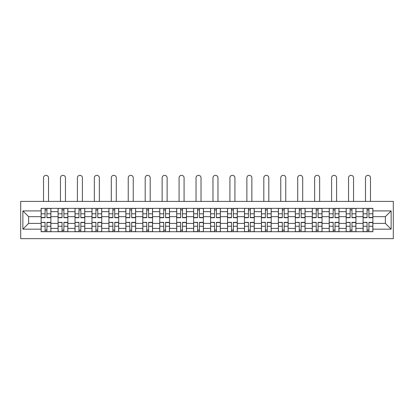 <?xml version="1.0" encoding="UTF-8"?>
<svg xmlns="http://www.w3.org/2000/svg" width="414" height="414" viewBox="0 0 414 414"><rect width="100%" height="100%" fill="white"/><g stroke="black" fill="none" stroke-linecap="round" stroke-linejoin="round"><path stroke-width="0.62" d="M20.7 238.666L393.3 238.666L393.3 201.406L20.7 201.406L20.7 238.666M58.069 231.716L58.069 211.673L50.901 211.673L50.901 231.716M50.901 211.673L50.901 208.356M58.069 211.673L58.069 208.356M67.844 208.356L67.844 231.716M75.017 231.716L75.017 208.356M84.792 208.356L84.792 231.716M91.96 231.716L91.96 208.356M101.735 208.356L101.735 231.716M108.908 231.716L108.908 208.356M118.683 208.356L118.683 231.716M125.856 231.716L125.856 208.356M135.632 208.356L135.632 231.716M142.799 231.716L142.799 208.356M152.575 208.356L152.575 231.716M159.747 231.716L159.747 208.356M169.523 208.356L169.523 231.716M176.69 231.716L176.69 208.356M186.471 208.356L186.471 231.716M193.638 231.716L193.638 208.356M203.414 208.356L203.414 231.716M210.586 231.716L210.586 208.356M220.362 208.356L220.362 231.716M227.529 231.716L227.529 208.356M237.31 208.356L237.31 231.716M244.477 231.716L244.477 208.356M254.253 208.356L254.253 231.716M261.425 231.716L261.425 208.356M271.201 208.356L271.201 231.716M278.368 231.716L278.368 208.356M288.144 208.356L288.144 231.716M295.317 231.716L295.317 208.356M305.092 208.356L305.092 231.716M312.265 231.716L312.265 208.356M322.04 208.356L322.04 231.716M329.208 231.716L329.208 208.356M338.983 208.356L338.983 231.716M346.156 231.716L346.156 208.356M355.931 208.356L355.931 231.716M363.099 231.716L363.099 208.356M363.099 223.405L355.931 223.405M346.156 223.405L338.983 223.405M329.208 223.405L322.04 223.405M312.265 223.405L305.092 223.405M295.317 223.405L288.144 223.405M278.368 223.405L271.201 223.405M261.425 223.405L254.253 223.405M244.477 223.405L237.31 223.405M227.529 223.405L220.362 223.405M210.586 223.405L203.414 223.405M193.638 223.405L186.471 223.405M176.69 223.405L169.523 223.405M159.747 223.405L152.575 223.405M142.799 223.405L135.632 223.405M125.856 223.405L118.683 223.405M108.908 223.405L101.735 223.405M91.96 223.405L84.792 223.405M75.017 223.405L67.844 223.405M58.069 223.405L50.901 223.405M363.099 216.667L355.931 216.667M346.156 216.667L338.983 216.667M329.208 216.667L322.04 216.667M312.265 216.667L305.092 216.667M295.317 216.667L288.144 216.667M278.368 216.667L271.201 216.667M261.425 216.667L254.253 216.667M244.477 216.667L237.31 216.667M227.529 216.667L220.362 216.667M210.586 216.667L203.414 216.667M193.638 216.667L186.471 216.667M176.69 216.667L169.523 216.667M159.747 216.667L152.575 216.667M142.799 216.667L135.632 216.667M125.856 216.667L118.683 216.667M108.908 216.667L101.735 216.667M91.96 216.667L84.792 216.667M75.017 216.667L67.844 216.667M58.069 216.667L50.901 216.667M28.628 223.405L41.121 223.405L41.121 216.667L28.628 216.667L28.628 223.405L22.873 229.159L22.873 210.912L41.121 210.912L41.121 216.667M372.879 216.667L372.879 223.405L385.372 223.405L385.372 216.667L372.879 216.667L372.879 208.356L41.121 208.356L41.121 210.912M372.879 210.912L391.126 210.912L391.126 229.159L372.879 229.159L372.879 223.405M41.121 223.405L41.121 231.716L372.879 231.716L372.879 229.159M41.121 229.159L22.873 229.159M46.932 230.086L45.09 230.086M45.09 209.986L46.932 209.986M63.88 230.086L62.033 230.086M62.033 209.986L63.88 209.986M80.828 230.086L78.981 230.086M78.981 209.986L80.828 209.986M97.771 230.086L95.924 230.086M95.924 209.986L97.771 209.986M114.719 230.086L112.872 230.086M112.872 209.986L114.719 209.986M131.668 230.086L129.82 230.086M129.82 209.986L131.668 209.986M148.61 230.086L146.763 230.086M146.763 209.986L148.61 209.986M165.559 230.086L163.711 230.086M163.711 209.986L165.559 209.986M182.502 230.086L180.659 230.086M180.659 209.986L182.502 209.986M199.45 230.086L197.602 230.086M197.602 209.986L199.45 209.986M216.398 230.086L214.55 230.086M214.55 209.986L216.398 209.986M233.341 230.086L231.498 230.086M231.498 209.986L233.341 209.986M250.289 230.086L248.441 230.086M248.441 209.986L250.289 209.986M267.237 230.086L265.39 230.086M265.39 209.986L267.237 209.986M284.18 230.086L282.332 230.086M282.332 209.986L284.18 209.986M301.128 230.086L299.281 230.086M299.281 209.986L301.128 209.986M318.076 230.086L316.229 230.086M316.229 209.986L318.076 209.986M335.019 230.086L333.172 230.086M333.172 209.986L335.019 209.986M351.967 230.086L350.12 230.086M350.12 209.986L351.967 209.986M368.91 230.086L367.068 230.086M367.068 209.986L368.91 209.986M22.873 210.912L28.628 216.667M385.372 223.405L391.126 229.159M385.372 216.667L391.126 210.912M48.51 201.406L48.51 177.834A2.5 2.5 0 0 0 46.011 175.334A2.5 2.5 0 0 0 43.511 177.834L43.511 201.406M46.932 217.702L46.932 208.465L50.844 208.465L50.844 217.702L46.932 217.702M45.09 209.877L46.932 209.877M43.511 208.356L41.177 208.465L41.177 217.702L45.09 217.702L45.09 208.465L48.51 208.356M45.09 222.603L41.177 222.37L45.09 222.37L45.09 231.607L41.177 231.607L43.351 231.607M41.177 222.603L41.177 231.607M46.932 230.194L45.09 230.194M48.671 231.607L50.844 231.607L50.844 222.37L46.932 222.37L46.932 231.607L43.511 231.607M50.844 231.607L48.51 231.607M65.453 201.406L65.453 177.834A2.5 2.5 0 0 0 62.959 175.334A2.5 2.5 0 0 0 60.46 177.834L60.46 201.406M63.88 217.702L63.88 208.465L67.792 208.465L67.792 217.702L63.88 217.702M62.033 209.877L63.88 209.877M60.46 208.356L58.12 208.465L58.12 217.702L62.033 217.702L62.033 208.465L65.453 208.356M82.402 201.406L82.402 177.834A2.5 2.5 0 0 0 79.902 175.334A2.5 2.5 0 0 0 77.402 177.834L77.402 201.406M80.828 217.702L80.828 208.465L84.735 208.465L84.735 217.702L80.828 217.702M78.981 209.877L80.828 209.877M77.402 208.356L75.069 208.465L75.069 217.702L78.981 217.702L78.981 208.465L82.402 208.356M62.033 222.603L58.12 222.37L62.033 222.37L62.033 231.607L58.12 231.607L60.294 231.607M58.12 222.603L58.12 231.607M63.88 230.194L62.033 230.194M65.619 231.607L67.792 231.607L67.792 222.37L63.88 222.37L63.88 231.607L60.46 231.607M67.792 231.607L65.453 231.607M78.981 222.603L75.069 222.37L78.981 222.37L78.981 231.607L75.069 231.607L77.242 231.607M75.069 222.603L75.069 231.607M80.828 230.194L78.981 230.194M82.567 231.607L84.735 231.607L84.735 222.37L80.828 222.37L80.828 231.607L77.402 231.607M84.735 231.607L82.402 231.607M99.35 201.406L99.35 177.834A2.5 2.5 0 0 0 96.85 175.334A2.5 2.5 0 0 0 94.351 177.834L94.351 201.406M97.771 217.702L97.771 208.465L101.684 208.465L101.684 217.702L97.771 217.702M95.924 209.877L97.771 209.877M94.351 208.356L92.017 208.465L92.017 217.702L95.924 217.702L95.924 208.465L99.35 208.356M116.293 201.406L116.293 177.834A2.5 2.5 0 0 0 113.798 175.334A2.5 2.5 0 0 0 111.299 177.834L111.299 201.406M114.719 217.702L114.719 208.465L118.632 208.465L118.632 217.702L114.719 217.702M112.872 209.877L114.719 209.877M111.299 208.356L108.96 208.465L108.96 217.702L112.872 217.702L112.872 208.465L116.293 208.356M133.241 201.406L133.241 177.834A2.5 2.5 0 0 0 130.741 175.334A2.5 2.5 0 0 0 128.242 177.834L128.242 201.406M131.668 217.702L131.668 208.465L135.575 208.465L135.575 217.702L131.668 217.702M129.82 209.877L131.668 209.877M128.242 208.356L125.908 208.465L125.908 217.702L129.82 217.702L129.82 208.465L133.241 208.356M95.924 222.603L92.017 222.37L95.924 222.37L95.924 231.607L92.017 231.607L94.19 231.607M92.017 222.603L92.017 231.607M97.771 230.194L95.924 230.194M99.51 231.607L101.684 231.607L101.684 222.37L97.771 222.37L97.771 231.607L94.351 231.607M101.684 231.607L99.35 231.607M112.872 222.603L108.96 222.37L112.872 222.37L112.872 231.607L108.96 231.607L111.133 231.607M108.96 222.603L108.96 231.607M114.719 230.194L112.872 230.194M116.458 231.607L118.632 231.607L118.632 222.37L114.719 222.37L114.719 231.607L111.299 231.607M118.632 231.607L116.293 231.607M129.82 222.603L125.908 222.37L129.82 222.37L129.82 231.607L125.908 231.607L128.081 231.607M125.908 222.603L125.908 231.607M131.668 230.194L129.82 230.194M133.401 231.607L135.575 231.607L135.575 222.37L131.668 222.37L131.668 231.607L128.242 231.607M135.575 231.607L133.241 231.607M150.189 201.406L150.189 177.834A2.5 2.5 0 0 0 147.689 175.334A2.5 2.5 0 0 0 145.19 177.834L145.19 201.406M148.61 217.702L148.61 208.465L152.523 208.465L152.523 217.702L148.61 217.702M146.763 209.877L148.61 209.877M145.19 208.356L142.856 208.465L142.856 217.702L146.763 217.702L146.763 208.465L150.189 208.356M146.763 222.603L142.856 222.37L146.763 222.37L146.763 231.607L142.856 231.607L145.024 231.607M142.856 222.603L142.856 231.607M148.61 230.194L146.763 230.194M150.349 231.607L152.523 231.607L152.523 222.37L148.61 222.37L148.61 231.607L145.19 231.607M152.523 231.607L150.189 231.607M167.132 201.406L167.132 177.834A2.5 2.5 0 0 0 164.632 175.334A2.5 2.5 0 0 0 162.138 177.834L162.138 201.406M165.559 217.702L165.559 208.465L169.471 208.465L169.471 217.702L165.559 217.702M163.711 209.877L165.559 209.877M162.138 208.356L159.799 208.465L159.799 217.702L163.711 217.702L163.711 208.465L167.132 208.356M163.711 222.603L159.799 222.37L163.711 222.37L163.711 231.607L159.799 231.607L161.972 231.607M159.799 222.603L159.799 231.607M165.559 230.194L163.711 230.194M167.297 231.607L169.471 231.607L169.471 222.37L165.559 222.37L165.559 231.607L162.138 231.607M169.471 231.607L167.132 231.607M184.08 201.406L184.08 177.834A2.5 2.5 0 0 0 181.58 175.334A2.5 2.5 0 0 0 179.081 177.834L179.081 201.406M182.502 217.702L182.502 208.465L186.414 208.465L186.414 217.702L182.502 217.702M180.659 209.877L182.502 209.877M179.081 208.356L176.747 208.465L176.747 217.702L180.659 217.702L180.659 208.465L184.08 208.356M180.659 222.603L176.747 222.37L180.659 222.37L180.659 231.607L176.747 231.607L178.92 231.607M176.747 222.603L176.747 231.607M182.502 230.194L180.659 230.194M184.24 231.607L186.414 231.607L186.414 222.37L182.502 222.37L182.502 231.607L179.081 231.607M186.414 231.607L184.08 231.607M201.023 201.406L201.023 177.834A2.5 2.5 0 0 0 198.529 175.334A2.5 2.5 0 0 0 196.029 177.834L196.029 201.406M199.45 217.702L199.45 208.465L203.362 208.465L203.362 217.702L199.45 217.702M197.602 209.877L199.45 209.877M196.029 208.356L193.695 208.465L193.695 217.702L197.602 217.702L197.602 208.465L201.023 208.356M197.602 222.603L193.695 222.37L197.602 222.37L197.602 231.607L193.695 231.607L195.863 231.607M193.695 222.603L193.695 231.607M199.45 230.194L197.602 230.194M201.188 231.607L203.362 231.607L203.362 222.37L199.45 222.37L199.45 231.607L196.029 231.607M203.362 231.607L201.023 231.607M217.971 201.406L217.971 177.834A2.5 2.5 0 0 0 215.471 175.334A2.5 2.5 0 0 0 212.977 177.834L212.977 201.406M216.398 217.702L216.398 208.465L220.305 208.465L220.305 217.702L216.398 217.702M214.55 209.877L216.398 209.877M212.977 208.356L210.638 208.465L210.638 217.702L214.55 217.702L214.55 208.465L217.971 208.356M214.55 222.603L210.638 222.37L214.55 222.37L214.55 231.607L210.638 231.607L212.812 231.607M210.638 222.603L210.638 231.607M216.398 230.194L214.55 230.194M218.137 231.607L220.305 231.607L220.305 222.37L216.398 222.37L216.398 231.607L212.977 231.607M220.305 231.607L217.971 231.607M234.919 201.406L234.919 177.834A2.5 2.5 0 0 0 232.42 175.334A2.5 2.5 0 0 0 229.92 177.834L229.92 201.406M233.341 217.702L233.341 208.465L237.253 208.465L237.253 217.702L233.341 217.702M231.498 209.877L233.341 209.877M229.92 208.356L227.586 208.465L227.586 217.702L231.498 217.702L231.498 208.465L234.919 208.356M231.498 222.603L227.586 222.37L231.498 222.37L231.498 231.607L227.586 231.607L229.76 231.607M227.586 222.603L227.586 231.607M233.341 230.194L231.498 230.194M235.08 231.607L237.253 231.607L237.253 222.37L233.341 222.37L233.341 231.607L229.92 231.607M237.253 231.607L234.919 231.607M251.862 201.406L251.862 177.834A2.5 2.5 0 0 0 249.368 175.334A2.5 2.5 0 0 0 246.868 177.834L246.868 201.406M250.289 217.702L250.289 208.465L254.201 208.465L254.201 217.702L250.289 217.702M248.441 209.877L250.289 209.877M246.868 208.356L244.529 208.465L244.529 217.702L248.441 217.702L248.441 208.465L251.862 208.356M248.441 222.603L244.529 222.37L248.441 222.37L248.441 231.607L244.529 231.607L246.703 231.607M244.529 222.603L244.529 231.607M250.289 230.194L248.441 230.194M252.028 231.607L254.201 231.607L254.201 222.37L250.289 222.37L250.289 231.607L246.868 231.607M254.201 231.607L251.862 231.607M268.81 201.406L268.81 177.834A2.5 2.5 0 0 0 266.311 175.334A2.5 2.5 0 0 0 263.811 177.834L263.811 201.406M267.237 217.702L267.237 208.465L271.144 208.465L271.144 217.702L267.237 217.702M265.39 209.877L267.237 209.877M263.811 208.356L261.477 208.465L261.477 217.702L265.39 217.702L265.39 208.465L268.81 208.356M265.39 222.603L261.477 222.37L265.39 222.37L265.39 231.607L261.477 231.607L263.651 231.607M261.477 222.603L261.477 231.607M267.237 230.194L265.39 230.194M268.976 231.607L271.144 231.607L271.144 222.37L267.237 222.37L267.237 231.607L263.811 231.607M271.144 231.607L268.81 231.607M285.758 201.406L285.758 177.834A2.5 2.5 0 0 0 283.259 175.334A2.5 2.5 0 0 0 280.759 177.834L280.759 201.406M284.18 217.702L284.18 208.465L288.092 208.465L288.092 217.702L284.18 217.702M282.332 209.877L284.18 209.877M280.759 208.356L278.425 208.465L278.425 217.702L282.332 217.702L282.332 208.465L285.758 208.356M282.332 222.603L278.425 222.37L282.332 222.37L282.332 231.607L278.425 231.607L280.599 231.607M278.425 222.603L278.425 231.607M284.18 230.194L282.332 230.194M285.919 231.607L288.092 231.607L288.092 222.37L284.18 222.37L284.18 231.607L280.759 231.607M288.092 231.607L285.758 231.607M302.701 201.406L302.701 177.834A2.5 2.5 0 0 0 300.202 175.334A2.5 2.5 0 0 0 297.707 177.834L297.707 201.406M301.128 217.702L301.128 208.465L305.04 208.465L305.04 217.702L301.128 217.702M299.281 209.877L301.128 209.877M297.707 208.356L295.368 208.465L295.368 217.702L299.281 217.702L299.281 208.465L302.701 208.356M299.281 222.603L295.368 222.37L299.281 222.37L299.281 231.607L295.368 231.607L297.542 231.607M295.368 222.603L295.368 231.607M301.128 230.194L299.281 230.194M302.867 231.607L305.04 231.607L305.04 222.37L301.128 222.37L301.128 231.607L297.707 231.607M305.04 231.607L302.701 231.607M319.649 201.406L319.649 177.834A2.5 2.5 0 0 0 317.15 175.334A2.5 2.5 0 0 0 314.65 177.834L314.65 201.406M318.076 217.702L318.076 208.465L321.983 208.465L321.983 217.702L318.076 217.702M316.229 209.877L318.076 209.877M314.65 208.356L312.316 208.465L312.316 217.702L316.229 217.702L316.229 208.465L319.649 208.356M316.229 222.603L312.316 222.37L316.229 222.37L316.229 231.607L312.316 231.607L314.49 231.607M312.316 222.603L312.316 231.607M318.076 230.194L316.229 230.194M319.81 231.607L321.983 231.607L321.983 222.37L318.076 222.37L318.076 231.607L314.65 231.607M321.983 231.607L319.649 231.607M336.598 201.406L336.598 177.834A2.5 2.5 0 0 0 334.098 175.334A2.5 2.5 0 0 0 331.598 177.834L331.598 201.406M335.019 217.702L335.019 208.465L338.931 208.465L338.931 217.702L335.019 217.702M333.172 209.877L335.019 209.877M331.598 208.356L329.265 208.465L329.265 217.702L333.172 217.702L333.172 208.465L336.598 208.356M333.172 222.603L329.265 222.37L333.172 222.37L333.172 231.607L329.265 231.607L331.433 231.607M329.265 222.603L329.265 231.607M335.019 230.194L333.172 230.194M336.758 231.607L338.931 231.607L338.931 222.37L335.019 222.37L335.019 231.607L331.598 231.607M338.931 231.607L336.598 231.607M353.54 201.406L353.54 177.834A2.5 2.5 0 0 0 351.041 175.334A2.5 2.5 0 0 0 348.547 177.834L348.547 201.406M351.967 217.702L351.967 208.465L355.88 208.465L355.88 217.702L351.967 217.702M350.12 209.877L351.967 209.877M348.547 208.356L346.207 208.465L346.207 217.702L350.12 217.702L350.12 208.465L353.54 208.356M350.12 222.603L346.207 222.37L350.12 222.37L350.12 231.607L346.207 231.607L348.381 231.607M346.207 222.603L346.207 231.607M351.967 230.194L350.12 230.194M353.706 231.607L355.88 231.607L355.88 222.37L351.967 222.37L351.967 231.607L348.547 231.607M355.88 231.607L353.54 231.607M370.489 201.406L370.489 177.834A2.5 2.5 0 0 0 367.989 175.334A2.5 2.5 0 0 0 365.49 177.834L365.49 201.406M368.91 217.702L368.91 208.465L372.823 208.465L372.823 217.702L368.91 217.702M367.068 209.877L368.91 209.877M365.49 208.356L363.156 208.465L363.156 217.702L367.068 217.702L367.068 208.465L370.489 208.356M367.068 222.603L363.156 222.37L367.068 222.37L367.068 231.607L363.156 231.607L365.329 231.607M363.156 222.603L363.156 231.607M368.91 230.194L367.068 230.194M370.649 231.607L372.823 231.607L372.823 222.37L368.91 222.37L368.91 231.607L365.49 231.607M372.823 231.607L370.489 231.607M346.156 211.673L338.983 211.673M329.208 211.673L322.04 211.673M312.265 211.673L305.092 211.673M295.317 211.673L288.144 211.673M278.368 211.673L271.201 211.673M261.425 211.673L254.253 211.673M244.477 211.673L237.31 211.673M227.529 211.673L220.362 211.673M210.586 211.673L203.414 211.673M193.638 211.673L186.471 211.673M176.69 211.673L169.523 211.673M159.747 211.673L152.575 211.673M142.799 211.673L135.632 211.673M125.856 211.673L118.683 211.673M108.908 211.673L101.735 211.673M91.96 211.673L84.792 211.673M75.017 211.673L67.844 211.673M363.099 211.673L355.931 211.673M346.156 228.399L338.983 228.399M329.208 228.399L322.04 228.399M312.265 228.399L305.092 228.399M295.317 228.399L288.144 228.399M278.368 228.399L271.201 228.399M261.425 228.399L254.253 228.399M244.477 228.399L237.31 228.399M227.529 228.399L220.362 228.399M210.586 228.399L203.414 228.399M193.638 228.399L186.471 228.399M176.69 228.399L169.523 228.399M159.747 228.399L152.575 228.399M142.799 228.399L135.632 228.399M125.856 228.399L118.683 228.399M108.908 228.399L101.735 228.399M91.96 228.399L84.792 228.399M75.017 228.399L67.844 228.399M58.069 228.399L50.901 228.399M363.099 228.399L355.931 228.399M46.932 217.469L50.844 217.469M46.932 213.8L50.844 213.8M41.177 217.469L45.09 217.469M41.177 213.8L45.09 213.8M45.09 226.267L41.177 226.267M50.844 222.603L46.932 222.603M50.844 226.267L46.932 226.267M63.88 217.469L67.792 217.469M63.88 213.8L67.792 213.8M58.12 217.469L62.033 217.469M58.12 213.8L62.033 213.8M80.828 217.469L84.735 217.469M80.828 213.8L84.735 213.8M75.069 217.469L78.981 217.469M75.069 213.8L78.981 213.8M62.033 226.267L58.12 226.267M67.792 222.603L63.88 222.603M67.792 226.267L63.88 226.267M78.981 226.267L75.069 226.267M84.735 222.603L80.828 222.603M84.735 226.267L80.828 226.267M97.771 217.469L101.684 217.469M97.771 213.8L101.684 213.8M92.017 217.469L95.924 217.469M92.017 213.8L95.924 213.8M114.719 217.469L118.632 217.469M114.719 213.8L118.632 213.8M108.96 217.469L112.872 217.469M108.96 213.8L112.872 213.8M131.668 217.469L135.575 217.469M131.668 213.8L135.575 213.8M125.908 217.469L129.82 217.469M125.908 213.8L129.82 213.8M95.924 226.267L92.017 226.267M101.684 222.603L97.771 222.603M101.684 226.267L97.771 226.267M112.872 226.267L108.96 226.267M118.632 222.603L114.719 222.603M118.632 226.267L114.719 226.267M129.82 226.267L125.908 226.267M135.575 222.603L131.668 222.603M135.575 226.267L131.668 226.267M148.61 217.469L152.523 217.469M148.61 213.8L152.523 213.8M142.856 217.469L146.763 217.469M142.856 213.8L146.763 213.8M146.763 226.267L142.856 226.267M152.523 222.603L148.61 222.603M152.523 226.267L148.61 226.267M165.559 217.469L169.471 217.469M165.559 213.8L169.471 213.8M159.799 217.469L163.711 217.469M159.799 213.8L163.711 213.8M163.711 226.267L159.799 226.267M169.471 222.603L165.559 222.603M169.471 226.267L165.559 226.267M182.502 217.469L186.414 217.469M182.502 213.8L186.414 213.8M176.747 217.469L180.659 217.469M176.747 213.8L180.659 213.8M180.659 226.267L176.747 226.267M186.414 222.603L182.502 222.603M186.414 226.267L182.502 226.267M199.45 217.469L203.362 217.469M199.45 213.8L203.362 213.8M193.695 217.469L197.602 217.469M193.695 213.8L197.602 213.8M197.602 226.267L193.695 226.267M203.362 222.603L199.45 222.603M203.362 226.267L199.45 226.267M216.398 217.469L220.305 217.469M216.398 213.8L220.305 213.8M210.638 217.469L214.55 217.469M210.638 213.8L214.55 213.8M214.55 226.267L210.638 226.267M220.305 222.603L216.398 222.603M220.305 226.267L216.398 226.267M233.341 217.469L237.253 217.469M233.341 213.8L237.253 213.8M227.586 217.469L231.498 217.469M227.586 213.8L231.498 213.8M231.498 226.267L227.586 226.267M237.253 222.603L233.341 222.603M237.253 226.267L233.341 226.267M250.289 217.469L254.201 217.469M250.289 213.8L254.201 213.8M244.529 217.469L248.441 217.469M244.529 213.8L248.441 213.8M248.441 226.267L244.529 226.267M254.201 222.603L250.289 222.603M254.201 226.267L250.289 226.267M267.237 217.469L271.144 217.469M267.237 213.8L271.144 213.8M261.477 217.469L265.39 217.469M261.477 213.8L265.39 213.8M265.39 226.267L261.477 226.267M271.144 222.603L267.237 222.603M271.144 226.267L267.237 226.267M284.18 217.469L288.092 217.469M284.18 213.8L288.092 213.8M278.425 217.469L282.332 217.469M278.425 213.8L282.332 213.8M282.332 226.267L278.425 226.267M288.092 222.603L284.18 222.603M288.092 226.267L284.18 226.267M301.128 217.469L305.04 217.469M301.128 213.8L305.04 213.8M295.368 217.469L299.281 217.469M295.368 213.8L299.281 213.8M299.281 226.267L295.368 226.267M305.04 222.603L301.128 222.603M305.04 226.267L301.128 226.267M318.076 217.469L321.983 217.469M318.076 213.8L321.983 213.8M312.316 217.469L316.229 217.469M312.316 213.8L316.229 213.8M316.229 226.267L312.316 226.267M321.983 222.603L318.076 222.603M321.983 226.267L318.076 226.267M335.019 217.469L338.931 217.469M335.019 213.8L338.931 213.8M329.265 217.469L333.172 217.469M329.265 213.8L333.172 213.8M333.172 226.267L329.265 226.267M338.931 222.603L335.019 222.603M338.931 226.267L335.019 226.267M351.967 217.469L355.88 217.469M351.967 213.8L355.88 213.8M346.207 217.469L350.12 217.469M346.207 213.8L350.12 213.8M350.12 226.267L346.207 226.267M355.88 222.603L351.967 222.603M355.88 226.267L351.967 226.267M368.91 217.469L372.823 217.469M368.91 213.8L372.823 213.8M363.156 217.469L367.068 217.469M363.156 213.8L367.068 213.8M367.068 226.267L363.156 226.267M372.823 222.603L368.91 222.603M372.823 226.267L368.91 226.267"/></g></svg>
